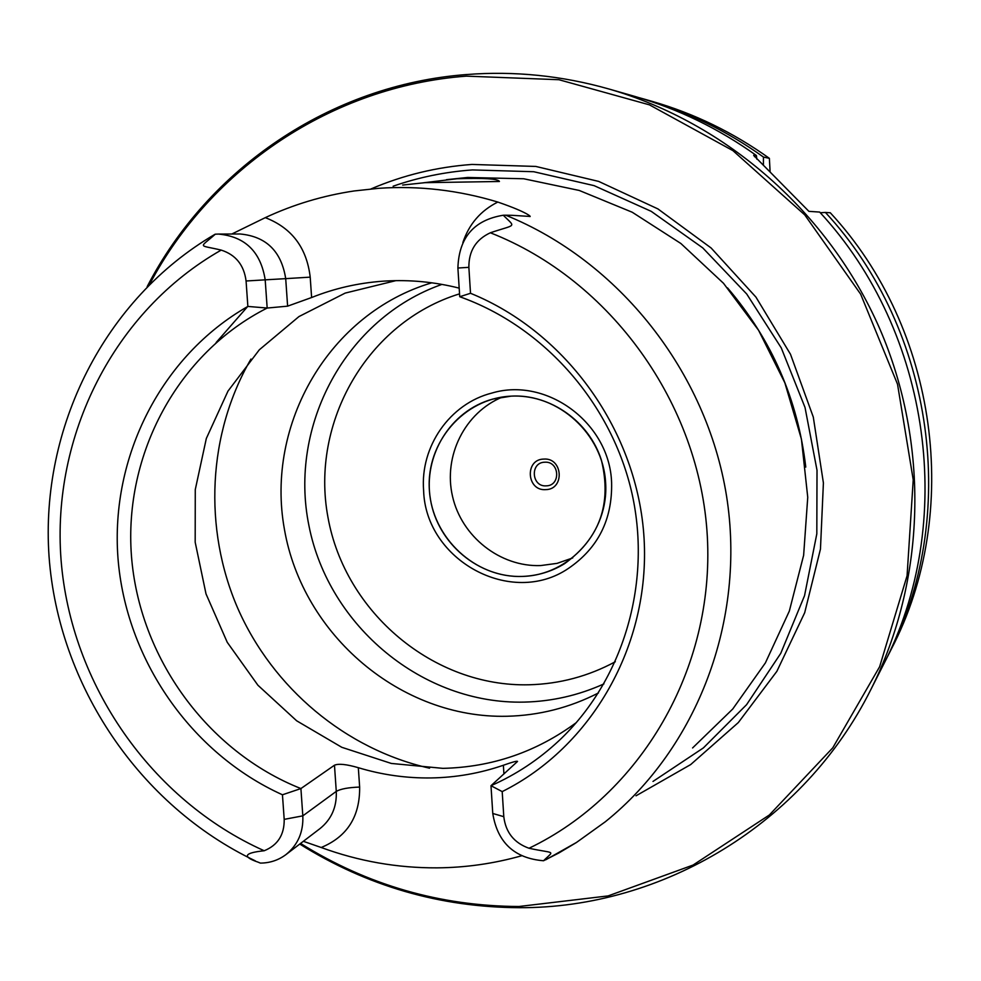 <?xml version="1.0" encoding="UTF-8"?>
<svg xmlns="http://www.w3.org/2000/svg" width="981" height="981" viewBox="0 0 981 981"><rect width="100%" height="100%" fill="white"/><g stroke="black" fill="none" stroke-linecap="round" stroke-linejoin="round"><path stroke-width="1.47" d="M147.162 286.648C207.997 168.793 330.327 84.697 466.674 74.531C514.412 70.84 561.806 75.647 608.858 88.977C726.173 122.809 828.663 212.448 879.516 328.206C929.841 444.209 925.905 580.311 870.956 689.349C803.77 824.04 662.31 908.296 519.366 907.695C440.187 907.29 366.98 886.076 299.757 844.052M887.523 656.608C960.068 517.772 934.93 330.462 825.426 212.448L830.294 212.767C937.897 328.709 962.582 512.707 891.263 649.226L885.291 660.949M770.097 171.614L769.386 158.346C733.212 132.46 694.107 113.465 652.083 101.362L644.125 99.081C686.859 111.393 726.639 130.718 763.451 157.058L769.386 158.346M639.428 97.769L644.125 99.081M753.702 155.415L808.908 211.356L819.662 212.068C931.423 332.534 957.088 523.768 883.096 665.351L870.956 689.349M753.69 155.256L756.425 155.538C718.865 128.658 678.288 108.94 634.707 96.383L608.858 88.977M825.426 212.448L820.263 212.742M763.402 165.384L763.451 157.058M756.829 159.155L756.425 155.538M300.566 843.439C367.421 885.095 440.199 906.113 518.888 906.505L608.122 895.911L693.077 865.058L769.362 814.99L832.771 747.829L879.638 666.724L907.069 575.773L913.225 479.832L897.517 384.184L860.668 294.19L804.751 214.888L732.954 150.657L649.447 104.857L558.925 79.719L466.367 76.138C331.823 86.169 210.866 168.389 149.701 284.122M371.063 188.904C403.105 175.17 436.729 167.015 471.947 164.44L535.822 166.439L598.68 181.411L657.944 208.928L711.127 247.997L755.946 297.12L790.502 354.276L813.298 417.097L823.402 482.946L820.459 549.078L804.69 612.72L776.866 671.335L738.301 722.592L690.673 764.579L636.019 795.799M446.453 179.682L467.581 177.463L523.731 178.763L579.231 190.449L632.23 212.239L680.888 243.509L723.5 283.288L758.571 330.266L784.849 382.811L801.428 439.145L807.743 497.306L803.635 555.283L789.325 611.102L765.388 662.911L732.746 709.005L692.586 747.951M423.731 182.76L456.888 178.763C484.025 177.855 498.201 178.763 499.427 181.485L424.896 182.674L402.651 185.053M231.81 234.018L265.299 217.647C293.466 204.489 323.092 195.587 354.19 190.952L378.899 188.291C418.912 185.593 458.556 190.179 497.808 202.061C529.176 212.84 531.874 217.475 529.581 216.409L511.959 215.317L529.581 216.409M545.865 859.736L576.558 842.409L605.326 821.759C697.319 747.816 746.234 620.176 726.516 495.859C706.565 371.603 619.023 261.142 505.73 215.207L511.959 215.317M521.426 855.837C493.811 863.611 465.681 867.621 437.06 867.854C397.293 868.038 358.678 861.257 321.204 847.498L303.35 841.306M459.182 288.132C434.62 281.939 409.911 279.573 385.055 281.057L382.774 281.204C358.065 282.994 334.349 288.426 311.615 297.525L287.617 306.158L267.175 308.046C177.72 353.258 123.765 454.228 131.442 555.798C139.179 657.405 207.236 751.434 300.909 788.565L302.822 815.849C303.509 831.998 297.905 844.899 286.011 854.549C278.481 860.19 269.947 863.035 260.394 863.096L258.089 862.152C242.037 856.671 244.061 852.869 264.196 850.748C277.746 845.242 284.416 834.782 284.196 819.368L282.454 794.782L300.909 788.565L334.472 765.217C338.543 763.439 346.501 764.26 358.323 767.694C382.136 774.867 406.404 778.276 431.137 777.945C455.871 777.528 479.954 773.298 503.376 765.254C512.572 762.004 517.281 760.729 517.527 761.452L490.99 785.707L492.769 813.47C497.502 842.569 514.424 858.338 543.523 860.754L558.876 852.967L576.337 842.569L605.326 821.759M395.858 280.652L345.202 293.086L298.96 316.569L259.303 349.812L227.972 391.125L206.329 438.47L195.268 489.629L195.182 542.223L206.01 593.885L227.236 642.285L257.917 685.241L296.667 720.802L341.793 747.301L391.296 763.439L442.897 768.356C492.033 767.228 536.546 751.949 576.436 722.519M502.198 791.606C591.715 747.044 650.244 645.24 644.088 538.716C637.944 432.241 567.018 332.485 470.512 293.282L459.733 296.728C544.234 326.673 612.132 403.976 632.169 494.277C651.985 584.639 622.628 680.961 558.851 740.802C538.618 759.674 515.994 774.647 490.99 785.707L502.198 791.606L503.793 816.683C505.681 832.366 514.081 842.9 529.017 848.258C555.405 853.985 554.584 849.865 543.523 860.754M505.73 215.207L503.278 215.244C515.957 227.972 516.533 223.913 490.353 232.779C475.895 239.474 468.734 250.989 468.869 267.335L457.894 268.021C458.875 237.586 473.995 219.989 503.278 215.244M282.454 794.782C190.903 753.383 125.764 659.122 117.965 557.944C110.35 456.79 161.215 355.845 247.862 306.428L246.072 280.995C244.048 265.091 235.759 254.79 221.203 250.094C197.917 244.563 199.106 248.598 215.293 234.189L215.023 234.275C104.342 298.911 40.025 427.814 49.05 556.509C58.394 685.265 139.437 805.646 255.244 860.815M287.617 306.158L285.704 278.641L265.189 279.843L267.175 308.046L247.862 306.428M470.512 293.282L468.869 267.335M459.733 296.728L457.894 268.021M246.072 280.995L265.189 279.843C260.75 251.786 245.164 236.531 218.42 234.067L215.293 234.189M598.435 692.966C569.618 707.718 539.096 715.492 506.858 716.265C400.898 718.742 302.81 635.234 284.453 529.482C265.128 423.902 329.42 313.135 431.775 282.81M441.928 284.404C345.827 318.163 288.328 425.509 308.978 525.877C328.807 626.43 422.995 704.566 524.234 702.102C551.984 701.427 578.545 695.357 603.916 683.916M522.432 576.423C537.551 575.847 551.567 571.616 564.492 563.732C599.673 538.361 611.985 503.866 601.427 460.236C589.225 421.438 550.439 394.068 511.175 396.14L492.634 399.12C450.451 410.585 422.811 455.846 430.5 499.685C437.759 543.597 478.814 578.067 522.432 576.423M502.48 397.023C464.908 412.302 443.142 455.957 452.499 496.251C461.536 536.595 500.102 567.092 540.654 565.571L557.085 563.364L572.732 557.931M545.681 489.629C564.946 489.58 562.996 457.502 543.793 459.083C524.553 459.206 526.539 491.15 545.681 489.629M546.209 485.853C561.12 485.816 559.611 460.996 544.762 462.21C529.863 462.309 531.395 487.042 546.209 485.853M423.608 490.426C425.546 560.458 511.383 607.398 568.453 568.391C598.054 548.183 612.438 519.587 611.604 482.615C609.753 423.179 546.871 376.569 491.91 393.05C449.85 403.608 420.101 446.514 423.608 490.426M605.633 482.86C603.107 434.154 558.434 393.369 511.175 396.14C463.866 398.2 425.889 442.419 429.384 490.193C432.192 537.98 475.442 578.3 522.432 576.423C569.458 575.283 608.858 531.543 605.633 482.86M754.499 156.678L754.414 155.096M393.136 186.206C418.715 177.303 445.166 171.883 472.486 169.921L533.738 171.724L594.094 185.642L651.2 211.332L702.776 247.911L746.737 294.03L781.281 347.924L805.021 407.458L817.014 470.255L816.817 533.823L804.543 595.651L780.766 653.334L746.566 704.701L703.389 747.902L652.99 781.44M805.769 467.079C797.835 399.426 771.765 339.696 727.534 287.887M358.323 767.694L359.647 787.069C359.978 816.609 347.164 836.756 321.204 847.498M503.376 765.254L503.927 773.972M250.952 359.071C207.739 433.516 203.141 528.44 237.794 608.367C272.853 688.11 345.594 749.276 429.568 768.197M334.472 765.217L336.275 791.385C336.912 806.873 331.517 819.258 320.076 828.54L286.011 854.549M284.196 819.368L302.822 815.849L336.275 791.385C340.726 788.896 348.513 787.461 359.647 787.069M529.017 848.258C640.556 794.806 714.72 668.956 707.326 536.411C700.017 403.927 610.771 279.904 490.353 232.779M221.203 250.094C113.919 311.014 51.453 435.638 61.067 560.016C70.914 684.456 151.246 800.165 264.196 850.748M492.769 813.47L503.793 816.683M311.615 297.525L310.204 277.145C306.734 247.715 291.762 227.886 265.299 217.647M462.873 242.528C469.053 224.085 480.702 210.596 497.808 202.061M310.204 277.145L285.704 278.641C281.388 251.271 266.17 236.384 240.026 233.981L218.42 234.067M615.32 661.746C588.379 676.265 559.673 683.941 529.2 684.775C433.651 687.289 344.907 612.487 327.948 517.232C310.131 422.137 367.605 322.05 459.549 293.846M247.862 306.305L216.139 342.528"/></g></svg>
